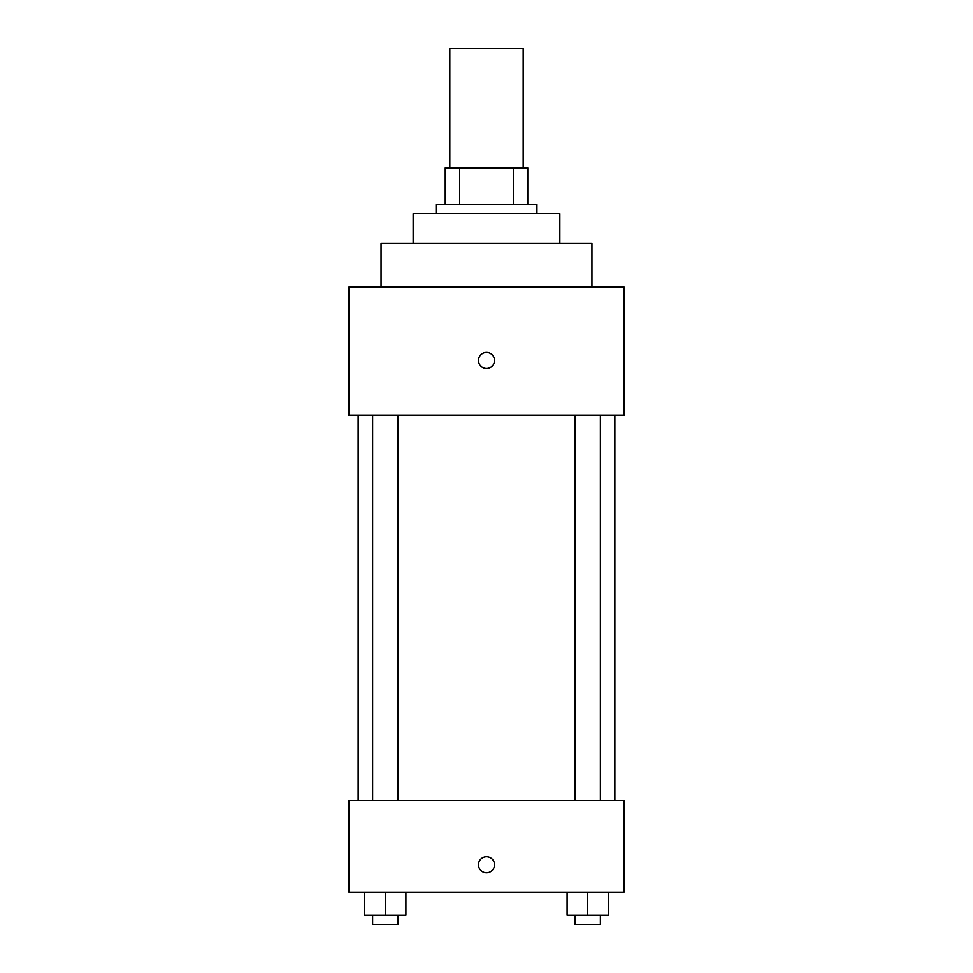 <?xml version="1.0" encoding="UTF-8"?>
<svg xmlns="http://www.w3.org/2000/svg" width="973" height="973" viewBox="0 0 973 973"><rect width="100%" height="100%" fill="white"/><g stroke="black" fill="none" stroke-linecap="round" stroke-linejoin="round"><path stroke-width="1.46" d="M523.182 167.855L523.182 48.65L449.818 48.65L449.818 167.855M459.597 204.537L459.597 167.855L445.233 167.855L445.233 204.537L445.233 167.855M459.597 167.855L527.767 167.855L527.767 204.537M513.403 204.537L513.403 167.855M436.062 213.707L436.062 204.537L536.938 204.537L536.938 213.707M413.148 243.505L413.148 213.707L559.852 213.707L559.852 243.505M381.051 287.059L381.051 243.505L591.949 243.505L591.949 287.059M348.954 287.059L624.046 287.059L624.046 415.435L348.954 415.435L348.954 287.059M486.5 368.439A8.027 8.027 0 0 1 479.555 356.41A8.027 8.027 0 0 1 493.445 356.41A8.027 8.027 0 0 1 486.5 368.439M348.954 800.56L624.046 800.56L624.046 892.253L348.954 892.253L348.954 800.56M486.5 872.769A8.027 8.027 0 0 1 479.555 860.74A8.027 8.027 0 0 1 493.445 860.74A8.027 8.027 0 0 1 486.5 872.769M567.101 892.253L567.101 915.179L608.368 915.179L608.368 892.253L608.368 915.179M587.728 915.179L587.728 892.253M600.39 915.179L600.39 924.35L575.079 924.35L575.079 915.179M364.632 892.253L364.632 915.179L405.899 915.179L405.899 892.253L405.899 915.179M385.272 915.179L385.272 892.253M397.921 915.179L397.921 924.35L372.61 924.35L372.61 915.179M614.875 800.56L614.875 415.435M358.125 800.56L358.125 415.435M575.079 415.435L575.079 800.56M600.39 415.435L600.39 800.56M397.921 800.56L397.921 415.435M372.61 800.56L372.61 415.435"/></g></svg>
